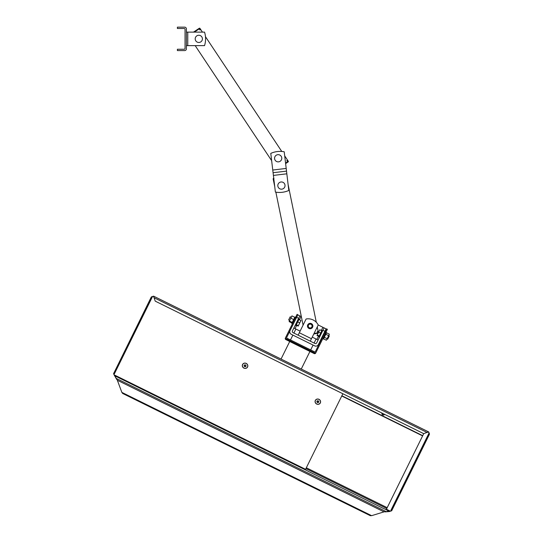 <?xml version="1.0" encoding="UTF-8"?>
<svg xmlns="http://www.w3.org/2000/svg" width="543" height="543" viewBox="0 0 543 543"><rect width="100%" height="100%" fill="white"/><g stroke="black" fill="none" stroke-linecap="round" stroke-linejoin="round"><path stroke-width="0.81" d="M198.806 42.476A3.604 3.604 0 0 0 201.928 37.067A3.604 3.604 0 0 0 195.684 37.067A3.604 3.604 0 0 0 198.806 42.476M186.412 32.112L204.535 32.112A22.541 22.541 0 0 1 204.535 45.632L186.412 45.632M186.412 28.955A1.805 1.805 0 0 0 184.606 27.15L177.391 27.15L177.391 28.501L184.152 28.501A0.903 0.903 0 0 1 185.054 29.403L185.054 48.341A0.903 0.903 0 0 1 184.152 49.243L177.391 49.243L177.391 50.594L184.606 50.594A1.805 1.805 0 0 0 186.412 48.789L186.412 28.955M275.342 156.038A3.604 3.604 0 0 0 277.656 161.834A3.604 3.604 0 0 0 281.525 156.927A3.604 3.604 0 0 0 275.342 156.038M273.081 172.722L270.781 153.384A22.541 22.541 0 0 1 284.213 151.782L286.514 171.12L273.081 172.722L275.382 192.059A22.541 22.541 0 0 0 288.815 190.464L286.514 171.12M271.649 160.667L195.181 45.632M284.695 155.868L287.546 160.158L286.799 160.653L287.546 161.78L288.299 161.285A0.448 0.448 0 0 1 288.17 161.909L285.618 163.606L287.797 162.16L287.546 161.78L285.557 163.104M281.769 151.463L205.464 36.666M202.43 32.112L199.946 28.372L194.319 32.112M193.505 32.112L198.948 28.494L199.946 29.994L200.693 29.498M287.546 160.158L288.299 161.285A0.448 0.448 0 0 1 288.17 161.909M198.948 28.494L199.322 28.243A0.448 0.448 0 0 1 199.946 28.372M284.749 184.172A3.604 3.604 0 0 0 278.545 183.398A3.604 3.604 0 0 0 280.975 189.154A3.604 3.604 0 0 0 284.749 184.172M309.788 324.157A1.914 1.914 0 0 1 311.987 326.642A1.914 1.914 0 0 1 308.736 327.307A1.914 1.914 0 0 1 309.788 324.157M309.768 324.042A2.029 2.029 0 0 1 312.096 326.676A2.029 2.029 0 0 1 308.655 327.381A2.029 2.029 0 0 1 309.768 324.042M317.261 326.947L318.422 332.628A0.448 0.448 0 0 1 318.076 333.158L313.759 334.04M314.01 333.531L317.54 332.805L317.268 331.481L318.15 331.305L318.408 332.56L318.653 332.078L320.669 333.076M273.971 180.201L273.441 180.31L273.17 178.98A0.448 0.448 0 0 1 273.523 178.45L273.76 178.403M288.102 184.498L316.304 322.264M273.441 180.31L274.744 186.656M275.864 192.147L303.082 325.121M316.868 404.026A2.708 2.545 -153.7 0 0 320.479 401.406A2.708 2.545 -153.7 0 0 316.162 399.587A2.708 2.545 -153.7 0 0 316.868 404.026M317.187 400.87L318.205 400.768L318.85 401.569L318.476 402.472L317.465 402.58L316.82 401.772L317.187 400.87M317.234 400.863L317.736 402.024L318.707 401.929M316.82 401.772L317.092 401.223M317.465 402.58L317.736 402.024M244.649 363.192A2.708 2.545 -153.7 0 0 242.986 367.272A2.708 2.545 -153.7 0 0 247.56 366.796A2.708 2.545 -153.7 0 0 244.649 363.192M245.226 366.742L244.262 366.342L244.106 365.351L244.907 364.767L245.864 365.174L246.027 366.158L245.226 366.742L245.972 365.839M244.425 365.12L244.533 365.785L245.497 366.186M244.262 366.342L244.533 365.785M291.951 323.017L289.12 321.619L289.405 321.035L290.824 318.171L293.654 319.562M289.405 321.035L292.236 322.433M290.824 318.171L291.951 315.883L294.781 317.275M297.089 314.336L297.897 314.736L297.082 314.343L295.589 317.377L296.397 317.777L286.738 337.346A0.679 0.672 26.3 0 0 287.043 338.255L314.533 351.823A0.679 0.672 26.3 0 0 315.442 351.511L325.101 331.943L325.909 332.343L327.409 329.302L326.594 328.909L325.101 331.943M285.367 338.092A1.127 1.127 26.3 0 0 285.876 339.599L314.18 353.568A1.127 1.127 26.3 0 0 315.687 353.052L316.053 352.319A1.127 1.127 -153.7 0 1 314.54 352.828L286.242 338.859A1.127 1.127 -153.7 0 1 285.727 337.352L285.367 338.092M322.766 338.71L323.452 339.049L326.587 332.703L325.902 332.364L316.053 352.319M285.727 337.352L295.589 317.377M325.814 334.271L328.644 335.669L329.37 334.183L326.547 332.791M328.644 335.669L327.144 338.703L324.314 337.305M327.144 338.703L326.377 340.251L323.547 338.859M298.406 318.795L299.098 319.135L295.962 325.481L295.277 325.142M292.446 323.743L291.761 323.404L294.89 317.058L295.575 317.397M322.664 330.768L321.979 330.429L318.843 336.775L319.535 337.115M328.651 335.655L329.296 335.974L327.7 339.205L327.049 338.886M318.123 333.144L316.983 335.452L319.006 336.45M319.264 335.927L317.241 334.929M321.816 330.748L319.8 329.75L318.653 332.078M289.697 320.451L288.645 319.936L290.179 316.82L291.292 317.214M296.145 325.108L298.168 326.105L299.75 322.909L300.937 320.499L298.915 319.501M296.342 324.714L298.365 325.712M297.727 321.911L299.75 322.909M384.6 414.357A1.466 1.378 26.3 0 1 381.973 413.06M382.014 413.08A1.466 1.378 -153.7 0 0 384.559 414.336M386.772 508.519L386.202 509.66L382.896 508.207L308.512 471.494L305.349 469.756L305.913 468.609L386.772 508.519L423.588 433.918A3.604 3.387 -153.7 0 0 423.703 433.653L428.495 431.848L429.343 434.475L391.686 510.78L389.44 511.533L385.136 511.9L389.657 510.82L389.331 511.479M423.669 433.633A3.604 3.387 26.3 0 1 423.459 434.176M422.725 435.669L341.866 395.759L342.606 394.266A3.604 3.387 26.3 0 1 342.904 393.777M342.871 393.756A3.604 3.387 -153.7 0 0 342.728 394.014L342.606 394.266M387.186 507.671L306.327 467.767L305.913 468.609M306.327 467.767L341.751 395.99L422.61 435.9M245.572 368.392A2.796 2.627 26.3 0 1 242.456 364.753A2.796 2.627 26.3 0 1 247.16 364.122A2.796 2.627 26.3 0 1 245.572 368.392M318.347 404.311A2.796 2.627 26.3 0 1 315.225 400.666A2.796 2.627 26.3 0 1 319.929 400.042A2.796 2.627 26.3 0 1 318.347 404.311M114.417 375.797L114.743 375.138L116.636 379.374L113.555 373.733L114.308 373.978L152.183 297.238L151.606 297.394L149.135 302.403L148.728 302.2L151.198 297.197L153.676 296.2M370.183 515.558L371.629 515.674L384.668 511.669L385.136 511.9M116.636 379.374L117.105 379.605L121.856 392.392L122.827 393.471M391.537 510.807L390.838 510.461L391.279 510.576L391.842 509.443L392.25 509.646M391.842 509.443L428.943 434.278L428.712 433.721L429.411 434.067M429.465 433.966L428.712 431.956M153.588 296.166L151.538 296.79M151.483 296.892L152.183 297.238M113.609 373.632L148.728 302.2M153.615 296.322L155.237 301.148L423.716 433.66M149.135 302.403L113.942 373.693L114.308 373.978M426.873 439.484L426.472 439.287M114.098 372.362L114.505 372.559M312.598 327.232A2.708 2.708 0 0 1 307.922 327.538A2.708 2.708 0 0 1 309.999 323.336A2.708 2.708 0 0 1 312.598 327.232M318.232 324.986A11.274 11.274 0 0 0 306.103 318.999L298.121 335.167L310.25 341.153L318.232 324.986L322.881 327.28L321.293 330.49M322.895 330.3L324.918 331.298L326.112 328.875L324.09 327.877L316.712 342.837A1.351 1.351 0 0 1 314.899 343.447L310.25 341.153M298.121 335.167L293.064 332.676A1.351 1.351 0 0 1 292.453 330.863L299.831 315.904L297.815 314.906L290.03 330.673A2.708 2.708 0 0 0 291.258 334.298L314.709 345.871A2.708 2.708 0 0 0 318.334 344.642L324.918 331.298M293.851 328.033L300.116 331.128M301.351 316.65L299.831 315.904M312.245 337.108L318.103 340.006M324.09 327.877L322.881 327.28M347.758 391.985L234.556 336.11M301.27 369.016L309.931 351.47M310.698 349.923L313.094 345.07M314.092 343.047L316.087 339.008M281.057 359.038L289.718 341.493M290.478 339.945L292.874 335.092M293.872 333.069L295.867 329.031M187.763 45.632L187.763 32.112M286.833 173.808L273.4 175.409M286.195 168.439L272.762 170.034M318.076 333.158L317.54 332.805L318.422 332.628M273.815 178.851L273.17 178.98M285.876 339.599L286.242 338.859M314.54 352.828L314.18 353.568M371.629 515.674L121.856 392.392M117.302 380.222L384.057 511.886M385.849 511.479L116.535 378.559M114.722 375.77L305.879 470.116M385.591 509.456L389.168 511.221M428.712 433.721L390.838 510.461M389.657 510.82L386.419 509.225M305.566 469.315L114.743 375.138M153.934 297.673L427.266 432.574M311.444 338.73L299.322 332.744M296.614 317.329L298.636 318.327M295.059 328.63L296.668 325.372M299.437 319.759L301.046 316.501M318.476 336.192L316.895 339.402M273.964 178.362L273.523 178.45M326.601 328.909L327.409 329.302M324.32 333.517L323.92 333.321M322.725 336.755L322.325 336.551M122.528 393.383L370.435 515.741M428.563 431.868L153.71 296.213"/></g></svg>
